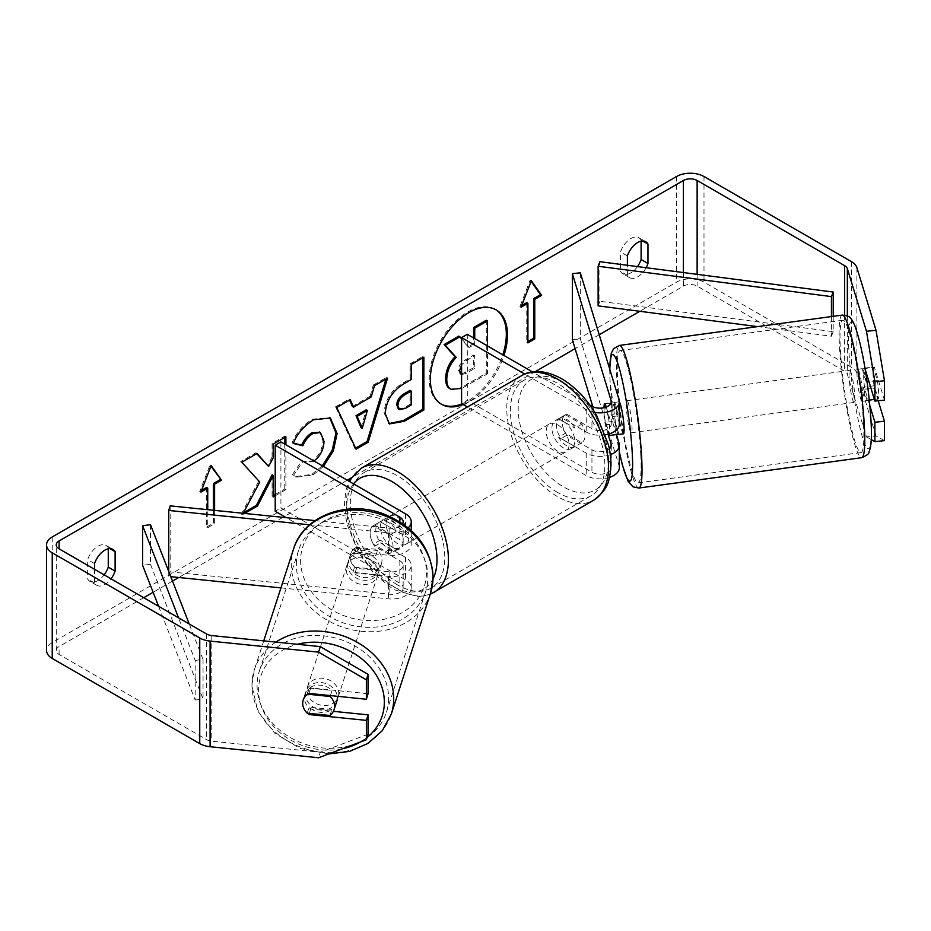 <?xml version="1.0" encoding="UTF-8"?>
<svg xmlns="http://www.w3.org/2000/svg" width="931" height="931" viewBox="0 0 931 931"><rect width="100%" height="100%" fill="white"/><g stroke="black" fill="none" stroke-linecap="round" stroke-linejoin="round"><path stroke-width="0.7" stroke-dasharray="4.66 3.49" d="M356.492 568.399A16.176 12.999 17 0 1 350.126 557.18A16.176 12.999 17 0 1 350.58 554.085A16.176 12.999 17 0 1 356.492 547.265L389.868 550.663A11.323 6.54 0 0 0 403.158 544.228A11.323 6.54 0 0 0 399.841 539.608L374.681 525.084A16.176 9.333 -120 0 0 373.459 525.608A16.176 9.333 -120 0 0 374.681 546.218L399.841 560.741A11.323 6.54 180 0 1 403.158 565.361A11.323 6.54 180 0 1 389.868 571.797L356.492 568.399L355.095 572.996A16.176 12.999 17 0 1 348.718 561.777A16.176 12.999 17 0 1 349.183 558.681A16.176 12.999 17 0 1 355.095 551.862L388.471 555.26A19.4 11.207 0 0 0 411.246 544.228A19.4 11.207 0 0 0 405.555 536.314L380.407 521.791A16.176 9.333 -120 0 0 379.173 522.303A16.176 9.333 -120 0 0 380.407 542.913L405.555 557.436A19.4 11.207 180 0 1 411.246 565.361A19.4 11.207 180 0 1 388.471 576.394L355.095 572.996M309.639 524.793L388.471 532.823A19.4 11.207 0 0 0 408.185 527.819M168.755 571.494L168.755 576.475L170.78 576.673M280.953 587.892L388.471 598.842A19.4 11.207 0 0 0 411.246 587.798A19.4 11.207 0 0 0 405.555 579.885L280.918 507.919L275.204 511.224M315.062 520.604L389.868 528.226A11.323 6.54 0 0 0 402.681 523.664M170.164 505.859L170.164 571.867L389.868 594.234A11.323 6.54 0 0 0 403.158 587.798A11.323 6.54 0 0 0 399.841 583.178L286.399 517.694M280.918 441.911L280.918 507.919M170.164 571.867L168.755 576.475M374.681 525.084L380.407 521.791M374.681 546.218L380.407 542.913M356.492 547.265L355.095 551.862M336.824 701.171A16.176 13.383 18 0 1 319.298 709.434A16.176 13.383 18 0 1 305.519 694.561A16.176 13.383 18 0 1 306.066 691.186A16.176 13.383 18 0 1 322.708 682.76A16.176 13.383 18 0 1 337.278 696.283M307.183 713.169L309.15 707.118A16.176 13.383 18 0 0 331.89 709.434L329.923 715.485M307.381 713.181A16.176 12.999 17 0 1 303.646 707.967A16.176 13.383 18 0 1 302.715 703.196M303.203 699.984A16.176 13.383 18 0 1 303.25 699.833A16.176 13.383 18 0 1 307.346 694.165L307.707 694.2M330.377 695.585L332.053 690.43A16.176 13.383 18 0 0 309.313 688.114L307.346 694.165M347.6 564.966A16.176 13.383 18 0 1 348.147 561.591A16.176 13.383 18 0 1 365.662 553.328A16.176 13.383 18 0 1 379.452 568.201A16.176 13.383 18 0 1 378.905 571.576A16.176 13.383 18 0 1 361.379 579.838A16.176 13.383 18 0 1 347.6 564.966M381.978 560.427A16.176 13.383 18 0 1 381.431 563.802A16.176 13.383 18 0 1 377.346 569.469L375.659 574.648A16.176 13.383 18 0 1 352.919 572.332L354.595 567.154A16.176 13.383 18 0 1 350.126 557.18A16.176 13.383 18 0 1 350.673 553.817A16.176 13.383 18 0 1 354.758 548.15L353.07 553.328A16.176 13.383 18 0 1 375.821 555.644L377.509 550.465A16.176 13.383 18 0 1 381.978 560.427M354.595 567.154L377.346 569.469M377.509 550.465L354.758 548.15M309.313 688.114L332.053 690.43M331.89 709.434L309.15 707.118M375.659 574.648L352.919 572.332M353.07 553.328L375.821 555.644M378.044 572.518A16.176 13.383 18 0 1 377.497 575.893A16.176 13.383 18 0 1 359.983 584.156A16.176 13.383 18 0 1 346.192 569.283A16.176 13.383 18 0 1 346.739 565.908A16.176 13.383 18 0 1 364.265 557.646A16.176 13.383 18 0 1 378.044 572.518M338.768 693.479A16.176 13.383 18 0 1 338.221 696.853A16.176 13.383 18 0 1 320.706 705.116A16.176 13.383 18 0 1 306.916 690.243A16.176 13.383 18 0 1 307.463 686.869A16.176 13.383 18 0 1 324.989 678.606A16.176 13.383 18 0 1 338.768 693.479M388.611 698.553A66.788 55.255 18 0 1 386.365 712.483A66.788 55.255 18 0 1 314.003 746.604A66.788 55.255 18 0 1 257.072 685.169A66.788 55.255 18 0 1 259.318 671.239A66.788 55.255 18 0 1 331.692 637.118A66.788 55.255 18 0 1 388.611 698.553M296.349 564.209A66.788 55.255 18 0 1 298.607 550.279A66.788 55.255 18 0 1 370.969 516.158A66.788 55.255 18 0 1 427.899 577.592A66.788 55.255 18 0 1 425.642 591.534A66.788 55.255 18 0 1 353.28 625.655A66.788 55.255 18 0 1 296.349 564.209M461.985 403.845A54.545 31.491 120 0 0 467.769 401.005A54.545 31.491 120 0 0 502.821 354.804M495.606 309.581A54.545 31.491 120 0 0 495.036 309.243A54.545 31.491 120 0 0 467.769 311.943A54.545 31.491 120 0 0 432.135 360.006A54.545 31.491 120 0 0 440.503 403.717A54.545 31.491 120 0 0 441.073 404.031M463.126 404.508A54.545 31.491 120 0 0 468.91 401.668A54.545 31.491 120 0 0 503.962 355.467M884.45 440.642L876.024 435.929L866.47 436.907L847.338 374.262A9.706 5.598 0 0 0 844.65 371.271L697.133 286.108A9.706 5.598 0 0 0 683.412 286.108L639.795 311.291M599.215 334.729L575.09 348.648M535.313 371.62L351.266 477.871M347.24 480.198L284.351 516.507M282.919 517.333L178.729 577.488M172.503 581.084L153.115 592.279M143.711 597.702L59.095 646.556A9.706 5.598 0 0 0 56.256 650.525A9.706 5.598 0 0 0 59.095 654.481L206.601 739.645A9.706 5.598 0 0 0 211.779 741.204L320.276 752.248L318.6 757.764M243.2 513.295L242.444 514.727L244.655 513.435M275.204 495.804L285.898 489.636L285.898 444.774M646.114 267.721A16.176 9.333 -60 0 1 637.677 276.868A16.176 9.333 -60 0 1 629.589 277.671A16.176 9.333 -60 0 1 627.389 275.355L627.389 265.277M94.543 569.318L94.543 582.992A16.176 9.333 120 0 0 96.743 585.308A16.176 9.333 120 0 0 104.831 584.505A16.176 9.333 120 0 0 111.022 578.826M214.607 510.374L214.607 523.769L207.741 527.726L207.741 509.676M323.453 466.466L313.002 475.043L296.198 477.289L293.591 475.229L303.134 461.194L304.646 462.288L314.05 461.031M94.543 582.992L87.677 579.035A16.176 9.333 120 0 0 89.888 581.34A16.176 9.333 120 0 0 97.976 580.537A16.176 9.333 120 0 0 104.156 574.869M637.479 266.592A16.176 9.333 -60 0 1 630.822 272.911A16.176 9.333 -60 0 1 622.734 273.702A16.176 9.333 -60 0 1 620.523 271.398L620.523 251.964A16.176 9.333 -60 0 1 638.899 237.777A16.176 9.333 -60 0 1 641.11 240.082L641.11 241.164M627.389 275.355L620.523 271.398M876.024 435.929L856.892 373.284A19.4 11.207 0 0 0 851.504 367.314L703.999 282.151A19.4 11.207 0 0 0 676.558 282.151L52.229 642.599A19.4 11.207 0 0 0 46.55 650.525M108.264 548.801L108.264 547.719A16.176 9.333 120 0 0 106.053 545.415A16.176 9.333 120 0 0 87.677 559.601L87.677 579.035M368.059 693.735L310.721 687.893A16.176 12.999 -163 0 0 304.809 694.712A16.176 12.999 -163 0 0 310.721 709.015L333.403 711.331M368.059 734.233L320.276 752.248M865.085 369.002L864.783 368.013A16.176 2.293 -95.8 0 0 863.665 374.89A16.176 2.293 -95.8 0 0 864.783 389.135L869.88 405.823M866.47 436.907L871.276 439.595M878.189 400.772L874.337 388.169A16.176 2.293 84.2 0 1 873.22 373.925A16.176 2.293 84.2 0 1 874.337 367.035L884.45 400.132M864.783 368.013L874.337 367.035M864.783 389.135L874.337 388.169M642.658 240.978L641.11 240.082M627.389 255.932L620.523 251.964M310.721 709.015L309.395 713.39M310.721 687.893L309.045 693.409M109.811 548.615L108.264 547.719M94.543 563.558L87.677 559.601M458.797 336.114L468.037 346.821L473.6 343.609L473.6 337.93M486.296 320.241L486.296 373.168L464.627 385.678C457.691 389.589 452.71 390.543 449.696 388.553L450.941 389.274M486.296 373.168L487.448 373.831L461.59 388.471M487.448 345.925L487.448 373.831M473.6 343.609L474.74 344.261L474.74 338.593M468.037 346.821L469.177 347.472L474.74 344.261M461.59 338.686L469.177 347.472M201.538 490.381L199.734 491.417L210.034 464.895L211.174 465.558M210.034 464.895L210.93 466.175M213.455 510.258L213.455 523.106L214.607 523.769M206.601 487.46L206.601 527.074L207.741 527.726M206.601 527.074L213.455 523.106M199.734 491.417L200.887 492.08M527.912 341.561L526.76 342.224L527.912 342.887M526.76 302.61L526.76 342.224M531.101 281.337L530.193 280.045L519.905 306.578L521.046 307.23M519.905 306.578L521.709 305.531M530.193 280.045L531.333 280.708M352.395 406.486L370.107 396.245L371.26 396.909M370.107 396.245L373.331 385.015L374.471 385.678M373.331 385.015L386.412 377.462L387.564 378.126M386.412 377.462L385.934 379.068M355.584 448.125L354.92 448.509L356.073 449.173M354.92 448.509L335.567 406.824L336.719 407.475M335.567 406.824L349.078 399.027L350.219 399.678M349.078 399.027L349.544 400.074M361.088 427.701L366.22 409.815M388.902 423.57L384.107 412.899C384.98 399.83 391.532 389.705 403.775 382.536L410.047 378.905L411.188 379.569M410.047 378.905L410.047 363.823L411.188 364.475M410.047 363.823L422.721 356.503L423.873 357.167M422.721 356.503L422.721 357.818M398.317 408.907L404.101 407.766L410.047 404.333L410.047 390.38M410.047 404.333L411.188 404.997M256.712 453.665L255.932 452.792L240.71 461.59L259.761 482.014M258.62 481.35L241.304 514.063L242.444 514.727M240.71 461.59L241.851 462.242M255.932 452.792L257.084 453.455M284.746 437.477L284.746 436.162L272.073 443.482L272.073 457.133L273.214 457.796M272.073 457.133L267.43 465.768M272.073 443.482L273.214 444.134M284.746 436.162L285.898 436.825M275.204 494.489L284.746 488.973L285.898 489.636M284.746 488.973L284.746 444.122M272.073 474.868L272.073 496.293L273.214 496.956M272.073 496.293L273.214 495.629M241.304 514.063L243.445 512.818M293.416 443.086L292.125 442.772C295.965 433.148 302.715 425.269 312.374 419.148L329.737 417.67M322.312 465.803L311.85 474.379L295.057 476.625L293.591 475.229M292.45 474.577L301.981 460.542L303.134 461.194M301.981 460.542L303.506 461.636L311.978 460.95C318.821 456.202 322.463 449.452 322.894 440.7L319.915 432.333M292.125 442.772L293.265 443.435M461.59 374.634L466.419 373.261L474.74 368.455L474.74 355.758L466.361 360.6L461.59 364.824M461.59 374.018L473.6 367.803L473.6 355.095L465.221 359.936C460.787 362.659 458.518 366.058 458.413 370.142L460.414 373.971M473.6 355.095L474.74 355.758M473.6 367.803L474.74 368.455M608.094 434.253L605.208 424.804A16.176 2.293 84.2 0 1 604.079 410.559A16.176 2.293 84.2 0 1 605.208 403.682L613.168 402.867L619.057 422.139A19.4 11.207 180 0 1 619.348 424.082M616.392 434.556L613.168 423.989A16.176 2.293 84.2 0 1 612.051 409.756A16.176 2.293 84.2 0 1 613.168 402.867M580.316 272.841L580.316 338.861L619.057 465.709A19.4 11.207 180 0 1 619.348 467.653M605.511 434.812A19.4 11.207 180 0 1 586.227 432.007L561.067 417.484A16.176 9.333 -120 0 0 559.845 417.996A16.176 9.333 -120 0 0 561.067 438.606L586.227 453.129A19.4 11.207 0 0 0 610.294 454.689M609.398 477.44A19.4 11.207 180 0 1 586.227 475.578L467.385 406.963M594.769 412.433A19.4 11.207 180 0 1 586.227 409.559L524.758 374.076M592.826 406.719L611.097 466.524A11.323 6.54 180 0 1 611.26 467.653A11.323 6.54 180 0 1 604.277 473.693A11.323 6.54 180 0 1 591.941 472.273L467.304 400.318L461.59 403.623M606.244 407.068L611.097 422.953A11.323 6.54 180 0 1 611.26 424.082A11.323 6.54 180 0 1 604.277 430.122A11.323 6.54 180 0 1 591.941 428.702L566.781 414.179A16.176 9.333 -120 0 0 565.559 414.702A16.176 9.333 -120 0 0 566.781 435.301L591.941 449.824A11.323 6.54 0 0 0 609.351 448.847M589.777 405.008L532.451 371.911M467.304 334.299L467.304 400.318M572.356 339.664L580.316 338.861M566.781 414.179L561.067 417.484M566.781 435.301L561.067 438.606M605.208 424.804L613.168 423.989M391.835 520.464A16.176 9.333 60 0 1 402.401 534.72A16.176 9.333 60 0 1 399.923 547.672A16.176 9.333 60 0 1 391.835 546.869A16.176 9.333 60 0 1 381.268 532.625A16.176 9.333 60 0 1 383.747 519.661A16.176 9.333 60 0 1 391.835 520.464M389.717 535.081A16.176 9.333 60 0 1 389.717 553.573L396.571 549.604A16.176 9.333 60 0 1 396.49 549.651A16.176 9.333 60 0 1 388.402 548.859A16.176 9.333 60 0 1 380.244 540.178L373.378 544.135A16.176 9.333 60 0 1 373.378 525.654L389.717 535.081L396.571 531.124A16.176 9.333 60 0 0 388.402 522.442A16.176 9.333 60 0 0 380.325 521.651L383.747 519.661M389.717 553.573L373.378 544.135M380.325 521.651A16.176 9.333 60 0 0 380.244 521.697L373.378 525.654M563.36 421.44A16.176 9.333 60 0 1 573.915 435.696A16.176 9.333 60 0 1 571.436 448.649A16.176 9.333 60 0 1 563.36 447.846A16.176 9.333 60 0 1 552.793 433.602A16.176 9.333 60 0 1 555.272 420.637A16.176 9.333 60 0 1 563.36 421.44M581.805 442.656L574.951 446.624A16.176 9.333 60 0 1 574.869 446.671A16.176 9.333 60 0 1 566.781 445.868A16.176 9.333 60 0 1 558.623 437.198L565.478 433.229A16.176 9.333 60 0 1 565.478 414.749L581.805 424.175A16.176 9.333 60 0 1 581.805 442.656L565.478 433.229M581.805 424.175L574.951 428.132A16.176 9.333 60 0 0 566.781 419.462A16.176 9.333 60 0 0 558.705 418.659A16.176 9.333 60 0 0 558.623 418.706L565.478 414.749M558.623 418.706L574.951 428.132M574.951 446.624L558.623 437.198M396.571 549.604L380.244 540.178M380.244 521.697L396.571 531.124M397.549 517.17A16.176 9.333 60 0 1 408.115 531.415A16.176 9.333 60 0 1 405.637 544.379A16.176 9.333 60 0 1 397.549 543.576A16.176 9.333 60 0 1 386.993 529.32A16.176 9.333 60 0 1 389.472 516.368A16.176 9.333 60 0 1 397.549 517.17M557.634 424.745A16.176 9.333 60 0 1 568.201 438.99A16.176 9.333 60 0 1 565.722 451.954A16.176 9.333 60 0 1 557.634 451.151A16.176 9.333 60 0 1 547.067 436.895A16.176 9.333 60 0 1 549.546 423.942A16.176 9.333 60 0 1 557.634 424.745M557.634 492.476A66.788 38.555 60 0 1 514.005 433.625A66.788 38.555 60 0 1 524.246 380.104A66.788 38.555 60 0 1 557.634 383.421A66.788 38.555 60 0 1 601.263 442.272A66.788 38.555 60 0 1 591.034 495.781A66.788 38.555 60 0 1 557.634 492.476M397.549 584.901A66.788 38.555 60 0 1 353.92 526.05A66.788 38.555 60 0 1 364.161 472.529A66.788 38.555 60 0 1 397.549 475.834A66.788 38.555 60 0 1 441.189 534.685A66.788 38.555 60 0 1 430.948 588.206A66.788 38.555 60 0 1 397.549 584.901M857.079 376.124A16.176 1.909 82.2 0 1 857.707 369.293A16.176 1.909 82.2 0 1 860.57 377.8A16.176 1.909 82.2 0 1 862.688 394.511A16.176 1.909 82.2 0 1 862.071 401.342A16.176 1.909 82.2 0 1 859.197 392.824A16.176 1.909 82.2 0 1 857.079 376.124M877.339 380.523A16.176 1.909 82.2 0 1 878.608 392.347A16.176 1.909 82.2 0 1 878.259 398.899L874.256 385.771A16.176 1.909 82.2 0 1 872.987 373.959A16.176 1.909 82.2 0 1 873.325 367.396L877.339 380.523L868.96 381.663M867.064 381.931L866.202 382.047A16.176 1.909 82.2 0 0 862.478 368.641A16.176 1.909 82.2 0 0 862.187 368.909L873.325 367.396M874.256 385.771L863.118 387.284A16.176 1.909 82.2 0 0 866.842 400.691A16.176 1.909 82.2 0 0 867.122 400.423L869.31 400.121M874.384 399.434L878.259 398.899M623.398 433.834A16.176 1.909 82.2 0 1 620.523 425.316A16.176 1.909 82.2 0 1 618.405 408.616A16.176 1.909 82.2 0 1 619.034 401.785A16.176 1.909 82.2 0 1 619.348 401.936M604.894 403.938L613.971 402.704A16.176 1.909 82.2 0 1 614.262 402.436A16.176 1.909 82.2 0 1 617.986 415.831L608.432 417.135A16.176 1.909 82.2 0 1 609.7 428.947A16.176 1.909 82.2 0 1 609.7 433.765M618.277 434.3A16.176 1.909 82.2 0 1 614.891 421.08L605.348 422.383A16.176 1.909 82.2 0 1 604.079 410.559A16.176 1.909 82.2 0 1 604.01 407.731M608.432 417.135L605.441 407.347M605.348 422.383L608.897 434.021M862.187 368.909L866.202 382.047M867.122 400.423L863.118 387.284M618.906 434.207L614.891 421.08M613.971 402.704L617.986 415.831M626.365 407.534A16.176 1.909 82.2 0 1 626.982 400.702A16.176 1.909 82.2 0 1 629.856 409.209A16.176 1.909 82.2 0 1 631.974 425.921A16.176 1.909 82.2 0 1 631.346 432.752A16.176 1.909 82.2 0 1 628.483 424.233A16.176 1.909 82.2 0 1 626.365 407.534M849.119 377.206A16.176 1.909 82.2 0 1 849.747 370.375A16.176 1.909 82.2 0 1 852.621 378.882A16.176 1.909 82.2 0 1 854.739 395.594A16.176 1.909 82.2 0 1 854.111 402.425A16.176 1.909 82.2 0 1 851.237 393.906A16.176 1.909 82.2 0 1 849.119 377.206M863.526 424.373A66.788 7.867 82.2 0 1 860.942 452.571A66.788 7.867 82.2 0 1 849.084 417.425A66.788 7.867 82.2 0 1 840.332 348.427A66.788 7.867 82.2 0 1 842.916 320.217A66.788 7.867 82.2 0 1 854.774 355.374A66.788 7.867 82.2 0 1 863.526 424.373M640.761 454.7A66.788 7.867 82.2 0 1 638.177 482.898A66.788 7.867 82.2 0 1 626.319 447.753A66.788 7.867 82.2 0 1 617.567 378.754A66.788 7.867 82.2 0 1 620.162 350.545A66.788 7.867 82.2 0 1 632.009 385.702A66.788 7.867 82.2 0 1 640.761 454.7M833.21 316.319L833.21 331.657L599.901 301.318L599.901 261.704M598.121 305.868L599.901 301.318M831.43 316.563L831.43 336.219L757.613 326.618M833.21 331.657L831.43 336.219M158.596 606.302L195.173 700.031L195.173 660.416L178.543 617.812M150.496 524.7L150.496 564.302L142.606 565.338M195.173 660.416L203.051 659.392L203.051 699.006L150.496 564.302M203.051 659.392L189.237 623.991M195.173 700.031L203.051 699.006M388.471 532.823L388.471 555.26M388.471 576.394L388.471 598.842M405.555 557.436L405.555 579.885M399.841 560.741L399.841 583.178M389.868 571.797L389.868 594.234M399.841 521.791L399.841 539.608M405.555 513.865L405.555 536.314M389.868 528.226L389.868 550.663M275.89 642.099A71.955 59.537 -162 0 0 254.407 669.633A71.955 59.537 -162 0 0 251.975 684.646A71.955 59.537 -162 0 0 313.316 750.852A71.955 59.537 -162 0 0 391.288 714.089M367.058 737.48A63.878 52.846 18 0 1 360.541 741.949M342.48 748.757A63.878 52.846 18 0 1 258.539 689.778A63.878 52.846 18 0 1 297.431 644.287M430.564 593.128A71.955 59.537 18 0 1 352.593 629.891A71.955 59.537 18 0 1 291.252 563.686A71.955 59.537 18 0 1 293.684 548.673M300.62 560.183A63.878 52.846 -162 0 0 363.067 620.197A63.878 52.846 -162 0 0 426.433 572.984A63.878 52.846 -162 0 0 363.986 512.969A63.878 52.846 -162 0 0 300.62 560.183M683.412 272.574L683.412 286.108M59.095 654.481L59.095 646.556M676.558 176.518L676.558 282.151M52.229 536.966L52.229 642.599M211.779 635.57L211.779 741.204M206.601 634.011L206.601 739.645M697.133 274.354L697.133 286.108M844.65 315.097L844.65 371.271M847.338 315.888L847.338 374.262M856.892 267.663L856.892 373.284M851.504 261.681L851.504 367.314M703.999 176.518L703.999 282.151M464.627 385.678L465.768 386.342M384.107 412.899L385.248 413.562M403.775 382.536L404.915 383.188M384.107 413.05L385.248 413.713M404.101 407.766L405.253 408.43M312.374 419.148L313.526 419.811M311.85 474.379L313.002 475.043M311.978 460.95L313.13 461.613M322.894 440.7L324.035 441.352M322.894 440.538L324.035 441.201M458.413 370.142L459.553 370.806M458.413 370.294L459.553 370.957M465.221 359.936L466.361 360.6M465.279 372.598L466.419 373.261M619.057 443.261L619.057 465.709M619.057 399.69L619.057 422.139M586.227 453.129L586.227 475.578M611.097 446.345L611.097 466.524M591.941 449.824L591.941 472.273M591.941 406.253L591.941 428.702M586.227 409.559L586.227 432.007M611.097 402.774L611.097 422.953M521.663 375.624A71.955 41.546 -120 0 0 510.63 433.287A71.955 41.546 -120 0 0 557.634 496.7A71.955 41.546 -120 0 0 593.617 500.261M563.36 382.49A63.878 36.879 60 0 1 608.525 460.717A63.878 36.879 60 0 1 563.36 486.797A63.878 36.879 60 0 1 518.183 408.569A63.878 36.879 60 0 1 563.36 382.49M433.532 592.686A71.955 41.546 60 0 1 397.549 589.125A71.955 41.546 60 0 1 350.545 525.712A71.955 41.546 60 0 1 361.577 468.049M353.582 483.852A63.878 36.879 -120 0 0 352.314 536.093A63.878 36.879 -120 0 0 391.835 585.82A63.878 36.879 -120 0 0 433.078 578.733M842.218 315.097A71.955 8.472 -97.8 0 0 839.436 345.482A71.955 8.472 -97.8 0 0 848.863 419.823A71.955 8.472 -97.8 0 0 861.64 457.703M848.793 348.997A63.878 7.518 82.2 0 1 857.276 333.473A63.878 7.518 82.2 0 1 870.974 421.627A63.878 7.518 82.2 0 1 862.49 437.163A63.878 7.518 82.2 0 1 848.793 348.997M638.875 488.03A71.955 8.472 82.2 0 1 626.098 450.15A71.955 8.472 82.2 0 1 616.671 375.81A71.955 8.472 82.2 0 1 619.464 345.424M609.828 369.467A63.878 7.518 -97.8 0 0 610.119 381.489A63.878 7.518 -97.8 0 0 619.348 451.698M411.246 587.798L411.246 565.361M403.158 565.361L403.158 587.798M411.246 544.228L411.246 530.484M403.158 521.791L403.158 544.228M373.459 525.608L379.173 522.303M350.58 554.085L349.183 558.681M328.748 753.935L299.852 748.338L274.808 733.256L257.794 711.086L251.859 685.391L254.407 669.633L263.741 640.865M306.066 691.186L303.25 699.833M381.431 563.802L378.905 571.576M350.673 553.817L348.147 561.591M377.497 575.893L338.221 696.853M346.739 565.908L307.463 686.869M298.607 550.279L259.318 671.239M425.642 591.534L386.365 712.483M495.036 309.243L496.176 309.907M96.743 585.308L89.888 581.34M629.589 277.671L622.734 273.702M56.256 650.525L56.256 544.891M638.899 237.777L645.765 241.734M303.134 700.228L304.809 694.712M106.053 545.415L112.919 549.371M440.503 403.717L441.643 404.368M389.461 423.931L388.308 423.268M330.319 417.984L329.178 417.321M296.198 477.289L295.057 476.625M304.646 462.288L303.506 461.636M459.786 373.727L460.926 374.39M611.26 445.204L611.26 467.653M611.26 424.082L611.26 401.633M559.845 417.996L565.559 414.702M430.169 594.35L418.333 596.759L393.51 589.521L374.39 574.124L358.482 552.618L346.681 523.327L344.319 503.124L346.181 489.345L349.241 481.35M396.49 549.651L399.923 547.672M571.436 448.649L574.869 446.671M555.272 420.637L558.705 418.659M405.637 544.379L565.722 451.954M389.472 516.368L549.546 423.942M364.161 472.529L524.246 380.104M430.948 588.206L591.034 495.781M609.689 369.025L610.003 380.814L619.348 452.07M857.707 369.293L862.478 368.641M862.071 401.342L866.842 400.691M619.034 401.785L614.262 402.436M626.982 400.702L849.747 370.375M631.346 432.752L854.111 402.425M638.177 482.898L860.942 452.571M620.162 350.545L842.916 320.217"/><path stroke-width="1.4" d="M315.062 520.604L170.164 505.859L168.755 510.456L309.639 524.793M168.755 510.456L168.755 571.494M170.78 576.673L280.953 587.892M408.185 527.819A19.4 11.207 0 0 0 411.246 521.791A19.4 11.207 0 0 0 405.555 513.865L280.918 441.911L275.204 445.204L275.204 511.224L286.399 517.694M402.681 523.664A11.323 6.54 0 0 0 403.158 521.791A11.323 6.54 0 0 0 399.841 517.17L275.204 445.204M337.278 696.283A16.176 13.383 18 0 1 337.371 697.808A16.176 13.383 18 0 1 336.824 701.171L334.02 709.818A16.176 13.383 18 0 1 329.923 715.485L307.183 713.169A16.176 13.383 18 0 1 303.646 707.967A16.176 12.999 17 0 1 303.134 700.228A16.176 12.999 17 0 1 309.045 693.409L366.372 699.251L366.372 679.863L318.6 652.131L320.276 646.614L368.059 674.347L368.059 693.735L366.372 699.251M307.707 694.2L330.086 696.481A16.176 13.383 18 0 1 334.566 706.443A16.176 13.383 18 0 1 334.02 709.818M302.715 703.196A16.176 13.383 18 0 1 303.203 699.984M330.086 696.481L330.377 695.585M502.821 354.804A54.545 31.491 120 0 0 495.606 309.581M503.962 355.467A54.545 31.491 120 0 0 496.176 309.907A54.545 31.491 120 0 0 468.91 312.607A54.545 31.491 120 0 0 433.276 360.669A54.545 31.491 120 0 0 441.643 404.368A54.545 31.491 120 0 0 463.126 404.508M639.795 311.291L599.215 334.729M575.09 348.648L535.313 371.62M351.266 477.871L347.24 480.198M284.351 516.507L282.919 517.333M178.729 577.488L172.503 581.084M153.115 592.279L143.711 597.702M866.47 331.273L876.024 330.307L884.45 380.756L874.896 381.733L866.47 331.273L847.338 268.628A9.706 5.598 0 0 0 844.65 265.649L697.133 180.486A9.706 5.598 0 0 0 683.412 180.486L59.095 540.934A9.706 5.598 0 0 0 56.256 544.891A9.706 5.598 0 0 0 59.095 548.848L206.601 634.011A9.706 5.598 0 0 0 211.779 635.57L320.276 646.614M285.898 444.774L285.898 436.825L273.214 444.134L273.214 457.796L268.582 466.431L257.084 453.455L241.851 462.242L259.761 482.014L243.2 513.295M244.655 513.435L257.468 506.045L273.214 475.532L273.214 496.956L275.204 495.804M353.536 407.138L371.26 396.909L374.471 385.678L387.564 378.126L368.21 442.155L356.073 449.173L336.719 407.475L350.219 399.678L353.536 407.138L352.395 406.486L349.544 400.074M627.389 265.277L627.389 255.932A16.176 9.333 -60 0 1 645.765 241.734A16.176 9.333 -60 0 1 647.964 244.05L647.964 263.473A16.176 9.333 -60 0 1 646.114 267.721M111.022 578.826A16.176 9.333 120 0 0 115.118 571.11L115.118 551.676A16.176 9.333 120 0 0 112.919 549.371A16.176 9.333 120 0 0 94.543 563.558L94.543 569.318M201.538 490.381L206.601 487.46L207.741 488.123L200.887 492.08L211.174 465.558L221.462 480.198L214.607 484.155L214.607 510.374M207.741 488.123L207.741 509.676M534.766 299.317L541.633 295.348L531.333 280.708L521.046 307.23L527.912 303.273L527.912 342.887L534.766 338.919L534.766 299.317L533.626 298.653L533.626 338.267L534.766 338.919M385.248 413.713L385.248 413.562C386.121 400.493 392.684 390.368 404.915 383.188L411.188 379.569L411.188 364.475L423.873 357.167L423.873 409.977L404.263 421.289L389.461 423.931L385.248 413.713M313.13 461.613C319.961 456.865 323.604 450.104 324.035 441.352L320.497 432.624L313.13 433.392C308.673 436.185 305.228 440.305 302.808 445.763L293.265 443.435C297.105 433.799 303.855 425.933 313.526 419.811L330.319 417.984L337.103 433.509L333.379 450.837L323.453 466.466M876.024 330.307L856.892 267.663A19.4 11.207 0 0 0 851.504 261.681L703.999 176.518A19.4 11.207 0 0 0 676.558 176.518L52.229 536.966A19.4 11.207 0 0 0 46.55 544.891A19.4 11.207 0 0 0 52.229 552.816L199.746 637.979A19.4 11.207 0 0 0 210.092 641.087L318.6 652.131M641.11 241.164L641.11 259.516A16.176 9.333 -60 0 1 637.479 266.592M104.156 574.869A16.176 9.333 120 0 0 108.264 567.154L108.264 548.801M46.55 544.891L46.55 650.525A19.4 11.207 0 0 0 52.229 658.438L199.746 743.601A19.4 11.207 0 0 0 210.092 746.72L318.6 757.764L366.372 739.749L368.059 734.233L368.059 714.857L366.372 720.373L366.372 739.749M366.372 720.373L309.045 714.543A16.176 12.999 17 0 1 307.381 713.181M368.059 674.347L366.372 679.863M333.403 711.331L368.059 714.857M869.88 405.823L874.896 422.232L874.896 441.62L884.45 440.642L884.45 421.266L878.189 400.772M874.896 381.733L874.896 401.11L865.085 369.002M871.276 439.595L874.896 441.62M874.896 422.232L884.45 421.266M874.896 401.11L884.45 400.132L884.45 380.756M647.964 244.05L642.658 240.978M647.964 263.473L641.11 259.516M309.395 713.39L309.045 714.543M115.118 551.676L109.811 548.615M115.118 571.11L108.264 567.154M441.073 404.031A54.545 31.491 120 0 0 461.985 403.845M461.59 388.471L450.941 389.274L449.696 388.553C447.008 387.098 445.646 383.77 445.635 378.568L445.635 378.417C445.937 370.189 449.079 362.95 455.073 356.724L444.134 344.586L445.274 345.25L459.937 336.778L461.59 338.686M459.937 336.778L458.797 336.114L444.134 344.586M473.6 337.93L473.6 327.572L486.296 320.241L487.448 320.904L487.448 345.925M450.837 389.216C448.148 387.762 446.799 384.433 446.787 379.231L446.787 379.08C447.078 370.852 450.22 363.614 456.213 357.388L445.274 345.25M449.696 388.553L450.604 389.077M473.6 327.572L474.74 328.236L487.448 320.904M474.74 338.593L474.74 328.236M455.073 356.724L456.213 357.388M210.93 466.175L221.462 480.198M220.321 479.535L213.455 483.492L214.607 484.155M213.455 483.492L213.455 510.258M533.626 338.267L527.912 341.561M521.709 305.531L526.76 302.61L527.912 303.273M533.626 298.653L540.48 294.685L541.633 295.348M540.48 294.685L531.101 281.337M385.934 379.068L367.07 441.503L368.21 442.155M367.07 441.503L355.584 448.125M367.361 410.478L366.22 409.815L356.026 415.703L361.088 427.701L362.24 428.365L367.361 410.478L357.167 416.366L362.24 428.365M356.026 415.703L357.167 416.366M422.721 357.818L422.721 409.314L423.873 409.977M422.721 409.314L403.123 420.637L388.902 423.57M411.188 391.043L410.047 390.38L404.042 393.848C399.364 396.757 396.943 400.446 396.781 404.904L398.317 408.907L399.457 409.57L405.253 408.43L411.188 404.997L411.188 391.043L405.183 394.511C400.505 397.421 398.096 401.098 397.933 405.567L399.457 409.57M256.712 453.665L268.582 466.431M284.746 444.122L284.746 437.477M273.214 495.629L275.204 494.489M243.445 512.818L256.328 505.382L272.073 474.868L273.214 475.532M256.328 505.382L257.468 506.045M329.737 417.67L335.963 432.996L332.227 450.173L322.312 465.803M319.915 432.333L311.978 432.729C307.533 435.522 304.088 439.641 301.656 445.111L302.808 445.763M301.656 445.111L293.416 443.086M461.59 364.824L459.553 370.806L461.59 374.634M460.414 373.971L461.59 374.018M610.294 454.689A19.4 11.207 0 0 0 619.348 445.204A19.4 11.207 0 0 0 619.057 443.261L616.392 434.556M589.777 405.008L591.941 406.253A11.323 6.54 180 0 0 604.277 407.673A11.323 6.54 180 0 0 611.26 401.633A11.323 6.54 180 0 0 611.097 400.505L572.356 273.656L580.316 272.841L619.057 399.69A19.4 11.207 180 0 1 619.348 401.633A19.4 11.207 180 0 1 594.769 412.433M619.348 445.204L619.348 467.653A19.4 11.207 180 0 1 609.398 477.44M609.351 448.847A11.323 6.54 0 0 0 611.26 445.204A11.323 6.54 0 0 0 611.097 444.075L608.094 434.253M467.385 406.963L461.59 403.623L461.59 337.604L467.304 334.299L532.451 371.911M524.758 374.076L461.59 337.604M619.348 401.633L619.348 424.082A19.4 11.207 180 0 1 605.511 434.812M572.356 273.656L572.356 339.664L592.826 406.719M605.208 403.682L606.244 407.068M868.96 381.663L867.064 381.931M869.31 400.121L874.384 399.434M619.348 401.936A16.176 1.909 82.2 0 1 624.014 427.003A16.176 1.909 82.2 0 1 623.398 433.834L618.615 434.486A16.176 1.909 82.2 0 1 618.277 434.3M604.01 407.731A16.176 1.909 82.2 0 1 604.428 404.007L604.894 403.938M609.7 433.765A16.176 1.909 82.2 0 1 609.363 435.51L618.906 434.207A16.176 1.909 82.2 0 1 618.615 434.486M605.441 407.347L604.428 404.007M608.897 434.021L609.363 435.51M833.21 292.055L831.43 296.605L598.121 266.254L599.901 261.704L833.21 292.055L833.21 316.319M598.121 266.254L598.121 305.868L757.613 326.618M831.43 296.605L831.43 316.563M178.543 617.812L142.606 525.724L142.606 565.338L158.596 606.302M189.237 623.991L150.496 524.7L142.606 525.724M399.841 517.17L399.841 521.791M263.741 640.865L293.684 548.673A71.955 59.537 18 0 1 371.655 511.91A71.955 59.537 18 0 1 432.985 578.116A71.955 59.537 18 0 1 430.564 593.128L391.288 714.089A71.955 59.537 -162 0 0 393.708 699.076A71.955 59.537 -162 0 0 352.186 639.644A71.955 59.537 -162 0 0 275.89 642.099M297.431 644.287A63.878 52.846 18 0 1 384.34 702.591A63.878 52.846 18 0 1 367.058 737.48M360.541 741.949A63.878 52.846 18 0 1 342.48 748.757M683.412 180.486L683.412 272.574M59.095 540.934L59.095 548.848M210.092 641.087L210.092 746.72M697.133 180.486L697.133 274.354M844.65 265.649L844.65 315.097M847.338 268.628L847.338 315.888M52.229 552.816L52.229 658.438M199.746 637.979L199.746 743.601M445.635 378.568L446.787 379.231M445.635 378.417L446.787 379.08M403.123 420.637L404.263 421.289M396.781 405.055L397.933 405.707M404.042 393.848L405.183 394.511M396.781 404.904L397.933 405.567M335.963 432.845L337.103 433.509M335.963 432.996L337.103 433.66M311.978 432.729L313.13 433.392M611.097 444.075L611.097 446.345M611.097 400.505L611.097 402.774M593.617 500.261A71.955 41.546 -120 0 0 604.65 442.597A71.955 41.546 -120 0 0 557.634 379.196A71.955 41.546 -120 0 0 521.663 375.624C529.262 370.678 543.634 368.699 561.684 378.789C575.509 387.04 587.182 399.341 596.713 415.692L608.513 444.983C611.504 457.47 611.667 468.793 609.002 478.976C608.024 486.145 602.892 493.232 593.617 500.261L430.169 594.35M521.663 375.624L361.577 468.049A71.955 41.546 60 0 1 397.549 471.61A71.955 41.546 60 0 1 444.564 535.022A71.955 41.546 60 0 1 433.532 592.686M433.078 578.733A63.878 36.879 -120 0 0 391.835 481.513A63.878 36.879 -120 0 0 353.582 483.852M864.422 427.317A71.955 8.472 -97.8 0 0 854.995 352.965A71.955 8.472 -97.8 0 0 842.218 315.097C847.676 315.888 850.294 316.784 850.061 317.774C851.4 318.623 853.11 321.614 855.217 326.734C863.735 351.29 869.356 392.428 871.09 422.313C871.719 433.811 871.451 442.434 870.287 448.195L869.042 451.942C869.356 453.548 866.877 455.468 861.64 457.703A71.955 8.472 -97.8 0 0 864.422 427.317M842.218 315.097L619.464 345.424A71.955 8.472 82.2 0 1 632.23 383.293A71.955 8.472 82.2 0 1 641.668 457.645A71.955 8.472 82.2 0 1 638.875 488.03L861.64 457.703M619.348 451.698A63.878 7.518 -97.8 0 0 632.3 454.13A63.878 7.518 -97.8 0 0 620.058 371.062A63.878 7.518 -97.8 0 0 609.828 369.467M411.246 530.484L411.246 521.791M391.288 714.089L382.362 730.626L367.954 743.438L349.521 751.41L328.748 753.935M430.564 593.128L433.113 577.371C431.123 546.962 413.923 525.55 381.489 513.132C345.576 500.284 303.192 516.624 293.684 548.673M449.789 388.611L450.941 389.274M320.497 432.624L319.356 431.961M361.577 468.049L350.452 479.186L349.241 481.35M619.464 345.424L613.669 348.636L611.295 353.117L609.689 369.025M619.348 452.07L622.315 464.813L627.994 481.164L633.092 486.878L638.875 488.03"/></g></svg>
